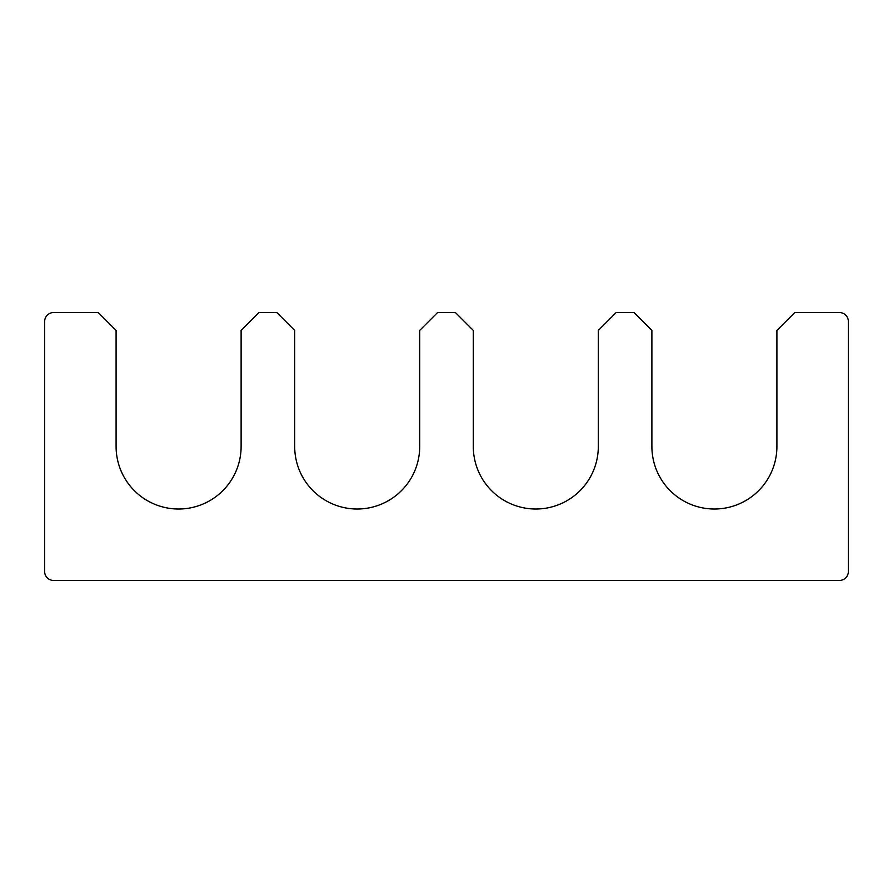 <?xml version="1.0" encoding="UTF-8"?>
<svg xmlns="http://www.w3.org/2000/svg" width="893" height="893" viewBox="0 0 893 893"><rect width="100%" height="100%" fill="white"/><g stroke="black" fill="none" stroke-linecap="round" stroke-linejoin="round"><path stroke-width="1.34" d="M839.42 580.45L53.58 580.45A8.93 8.93 0 0 1 44.65 571.52L44.65 321.48A8.93 8.93 0 0 1 53.58 312.55L98.23 312.55L116.09 330.41L116.09 446.5A62.51 62.51 0 0 0 178.6 509.01A62.51 62.51 0 0 0 241.11 446.5L241.11 330.41L258.97 312.55L276.83 312.55L294.69 330.41L294.69 446.5A62.51 62.51 0 0 0 357.2 509.01A62.51 62.51 0 0 0 419.71 446.5L419.71 330.41L437.57 312.55L455.43 312.55L473.29 330.41L473.29 446.5A62.51 62.51 0 0 0 535.8 509.01A62.51 62.51 0 0 0 598.31 446.5L598.31 330.41L616.17 312.55L634.03 312.55L651.89 330.41L651.89 446.5A62.51 62.51 0 0 0 714.4 509.01A62.51 62.51 0 0 0 776.91 446.5L776.91 330.41L794.77 312.55L839.42 312.55A8.93 8.93 0 0 1 848.35 321.48L848.35 571.52A8.93 8.93 0 0 1 839.42 580.45"/></g></svg>
